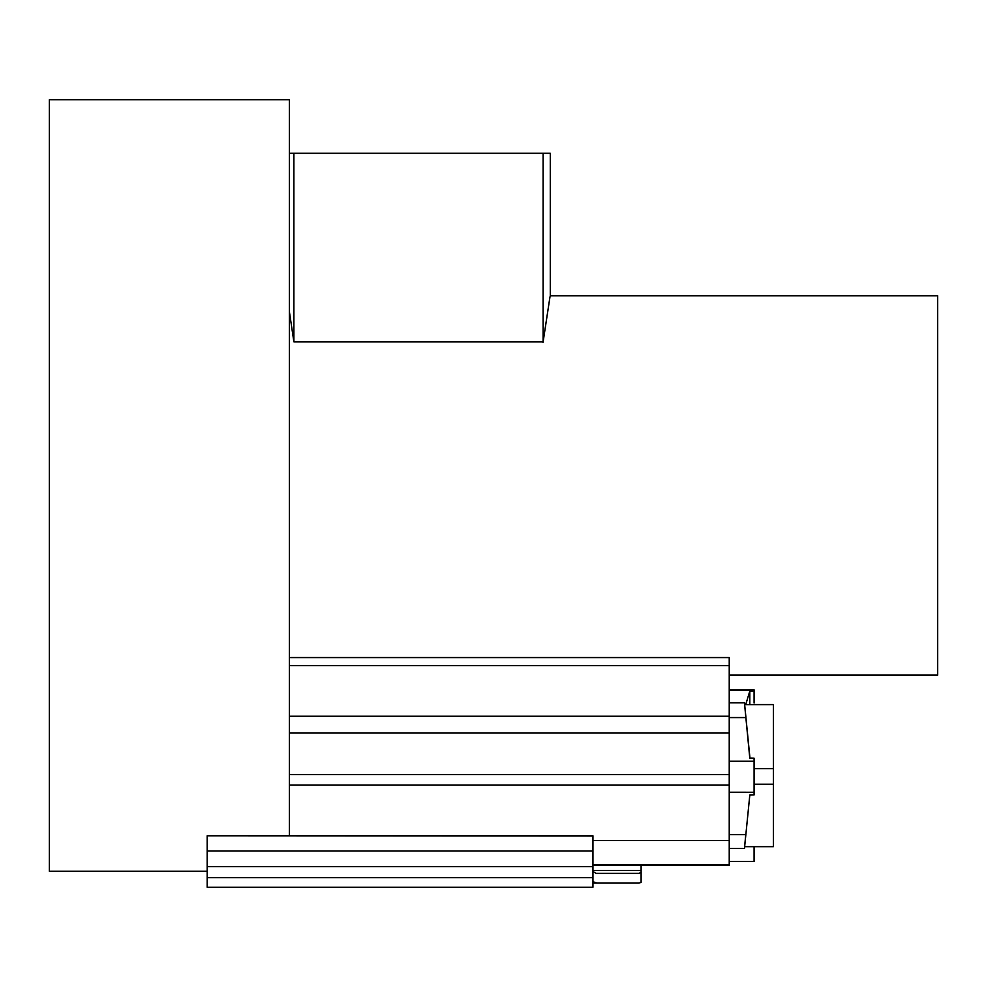 <?xml version="1.0" encoding="UTF-8"?>
<svg xmlns="http://www.w3.org/2000/svg" width="987" height="987" viewBox="0 0 987 987"><rect width="100%" height="100%" fill="white"/><g stroke="black" fill="none" stroke-linecap="round" stroke-linejoin="round"><path stroke-width="1.48" d="M207.184 835.989L207.184 887.288L592.94 887.288L592.94 835.779L207.184 835.779L592.94 835.989M592.94 881.699L596.938 883.081L592.94 883.081M596.938 883.081L638.996 883.081L641.118 882.366L641.118 865.303L729.233 865.303L729.233 864.538L592.94 864.538M592.94 871.484L596.123 873.409L638.996 873.409L641.118 872.237M289.376 835.779L289.376 99.712L49.35 99.712L49.35 871.213L207.184 871.213M638.996 873.409L596.123 873.409M729.233 864.538L729.233 657.564L289.376 657.564M592.94 877.628L207.184 877.628M289.376 153.293L550.29 153.293L550.29 295.804L937.65 295.804L937.65 675.12L729.233 675.12M289.376 311.571L293.879 341.835L543.109 341.835C552.387 281.073 552.362 281.27 543.035 342.415M293.879 153.293L293.879 341.835M543.109 153.293L543.109 341.835M749.799 756.573L744.63 704.607L749.812 758.065L754.093 758.176L749.812 758.065M744.642 846.686L773.376 846.686L773.389 768.589L754.093 768.589M773.389 768.589L773.376 704.595L744.63 704.607L744.445 702.781L729.233 702.781M773.389 784.233L754.093 784.233M729.233 776.831L729.233 799.889M749.812 758.386L745.864 717.574C743.988 698.265 743.988 697.957 745.851 716.624M745.851 833.719C743.988 853.027 743.988 853.336 745.851 834.669L749.812 795.028L754.093 794.93L754.093 758.497M773.376 704.595L746.863 704.607M773.376 846.686L773.389 773.857M749.799 704.607L749.799 691.134L754.093 691.097L754.093 703.015M754.093 691.097L754.093 689.864L729.233 689.864M744.445 848.512L729.233 848.512L729.233 861.059M745.728 704.607L749.799 691.134M729.233 861.429L754.093 861.429L754.093 846.686M592.94 850.991L207.184 850.991M592.94 870.46L641.118 870.46M729.233 785.01L289.376 785.01M592.94 840.48L729.233 840.48M289.376 774.524L729.233 774.524M729.233 733.033L289.376 733.033M289.376 716.241L729.233 716.241M729.233 665.571L289.376 665.571M592.94 865.291L729.233 865.303L592.94 865.303M207.184 866.672L592.94 866.672M745.864 717.574L729.233 717.574M754.093 792.253L729.233 792.24M729.233 834.669L745.851 834.669M729.233 761.248L754.093 761.248M754.093 690.221L729.233 690.221M744.593 704.138L745.851 704.138"/></g></svg>

